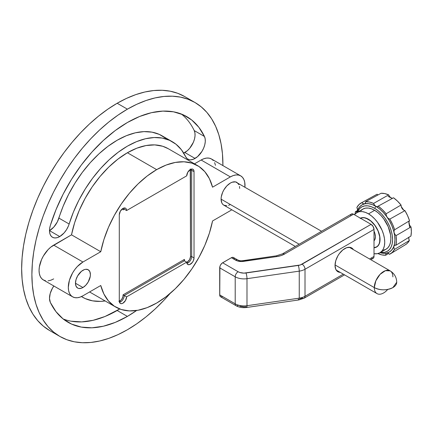 <?xml version="1.0" encoding="UTF-8"?>
<svg xmlns="http://www.w3.org/2000/svg" width="433" height="433" viewBox="0 0 433 433"><rect width="100%" height="100%" fill="white"/><g stroke="black" fill="none" stroke-linecap="round" stroke-linejoin="round"><path stroke-width="0.65" d="M82.936 287.528L75.466 283.22L76.035 286.191L77.653 288.053L78.79 288.47L81.48 288.205L82.936 287.528L85.794 285.223L88.218 281.953L90.259 276.362L90.405 274.592L89.837 271.621L88.218 269.759A10.56 6.1 -60 0 1 89.837 278.224A10.56 6.1 -60 0 1 82.936 287.528A10.56 6.1 -60 0 1 77.659 288.053A10.56 6.1 -60 0 1 76.035 279.588A10.56 6.1 -60 0 1 82.936 270.284A10.56 6.1 -60 0 1 88.218 269.759L85.794 269.288L84.392 269.607L81.48 271.291L77.653 275.859L76.035 279.588L75.466 283.22L82.936 287.528M119.286 301.141A4.346 2.506 120 0 0 120.017 300.821A0.828 0.476 -120 0 0 120.601 301.833A5.169 2.988 -60 0 1 119.465 302.283A5.169 2.988 120 0 0 120.601 301.833A5.169 2.988 120 0 0 124.255 295.501L184.371 260.79L184.431 259.41A4.346 2.506 120 0 0 184.442 260.834M184.171 260.525L184.144 260.152L184.371 260.79L186.715 262.144L186.991 263.6L187.787 264.509L189.654 264.585L192.404 262.371L193.41 260.623L194.027 257.922L194.027 171.614L193.746 170.158L192.956 169.249L191.77 169.016L190.368 169.503L187.787 172.237L186.715 175.836A5.169 2.988 -60 0 1 190.368 169.503A5.169 2.988 -60 0 1 192.956 169.249A5.169 2.988 -60 0 1 194.027 171.614L191.684 170.266A5.169 2.988 120 0 0 191.505 169.059A5.169 2.988 -60 0 1 191.684 170.266L194.027 171.614L194.027 257.922A5.169 2.988 -60 0 1 191.77 263.129A5.169 2.988 -60 0 1 187.787 264.509A5.169 2.988 -60 0 1 186.715 262.144L184.371 260.79L124.255 295.501L126.598 296.854L186.715 262.144L126.598 296.854L123.032 294.857L122.994 296.432L121.9 298.986L120.688 300.345L118.842 301.227M186.715 262.209A4.346 2.506 120 0 0 187.446 261.889A0.828 0.476 -120 0 0 188.03 262.907A5.169 2.988 -60 0 1 186.894 263.351A5.169 2.988 120 0 0 188.03 262.907A5.169 2.988 120 0 0 191.684 256.569L194.027 257.922L191.684 256.569L191.684 170.266L191.684 256.569A5.169 2.988 -60 0 1 188.03 262.907A0.828 0.476 60 0 1 187.446 261.889L186.715 262.209M183.706 153.098A14.478 8.362 120 0 0 184.831 152.519L195.066 158.435A14.478 8.362 -60 0 1 187.83 159.149A14.478 8.362 -60 0 1 185.67 156.73L187.229 158.743L189.443 159.734L190.742 159.82L193.583 159.165L197.572 156.627L201.989 151.328L203.624 148.162L204.739 144.903L205.269 141.743L205.177 138.885L204.468 136.492L198.828 127.264L191.684 119.979L183.186 114.794L173.509 111.817L162.862 111.108L151.463 112.683L139.561 116.509L127.399 122.507L115.243 130.549L103.341 140.471L91.942 152.053L81.296 165.054L71.618 179.208L63.121 194.206L55.976 209.74L50.336 225.479L49.627 228.689L49.535 231.655L50.06 234.204L51.181 236.174L52.815 237.452L54.872 237.955L57.226 237.652L59.738 236.564A14.478 8.362 -60 0 1 52.496 237.284A14.478 8.362 -60 0 1 50.336 225.479A118.734 68.549 -60 0 1 186.769 116.629A118.734 68.549 -60 0 1 204.468 136.492L194.228 130.582A118.734 68.549 120 0 0 181.427 114.058M172.291 141.71L162.05 135.8A89.777 51.83 120 0 0 58.893 218.097A14.478 8.362 120 0 1 49.497 230.654L59.738 236.564L64.057 232.965L66.536 229.652L68.446 225.929L73.399 212.11L78.795 200.365L85.225 189.026L92.538 178.326L100.591 168.491L109.208 159.734L118.209 152.237L127.399 146.154L136.595 141.618L145.596 138.728L154.213 137.532L162.261 138.073L169.579 140.324L176.004 144.243L181.405 149.748L185.67 156.73A89.777 51.83 -60 0 0 172.291 141.71A89.777 51.83 -60 0 0 69.134 224.007A14.478 8.362 -60 0 1 59.738 236.564L49.497 230.654L53.822 227.054L57.335 221.912L63.158 206.2L68.56 194.455L74.985 183.11L82.302 172.415L90.351 162.581L98.968 153.823L107.969 146.327L117.164 140.243L126.355 135.708L135.356 132.812L143.972 131.621L152.026 132.157L159.339 134.409L165.769 138.333M117.164 103.254A135.074 77.989 120 0 0 28.919 222.286A135.074 77.989 120 0 0 49.627 330.525L43.332 326.136L37.747 320.669L32.93 314.169L28.919 306.694L25.764 298.332L23.485 289.147L22.11 279.231L21.65 268.687L22.11 257.613L23.485 246.112L25.764 234.296L28.919 222.286L32.93 210.189L37.747 198.119L43.332 186.206L49.627 174.553L56.571 163.273L64.1 152.481L72.138 142.273L80.614 132.752L89.436 124.011L98.529 116.131L107.801 109.192L117.164 103.254L127.399 109.165L117.164 103.254L126.523 98.383L135.794 94.616L144.887 91.996L153.715 90.546L162.186 90.286L170.229 91.206L177.757 93.306L184.702 96.564A135.074 77.989 120 0 0 117.164 103.254M127.399 329.746A135.074 77.989 -60 0 1 59.862 336.436A135.074 77.989 -60 0 1 39.159 228.196A135.074 77.989 -60 0 1 127.399 109.165L136.763 104.293L146.035 100.526L155.128 97.907L163.95 96.462L172.426 96.196L180.464 97.116L187.992 99.217L194.942 102.475L201.231 106.864L206.817 112.331L211.634 118.831L215.645 126.306L218.8 134.668L221.079 143.853L222.454 153.769L222.908 165.59A135.074 77.989 -60 0 0 194.937 102.475A135.074 77.989 -60 0 0 127.399 109.165L118.041 115.102L108.77 122.041L99.677 129.922L90.849 138.663L82.378 148.183L74.335 158.391L66.806 169.184L59.862 180.464L53.568 192.117L47.987 204.035L43.165 216.099L39.159 228.196L36.004 240.212L33.725 252.022L32.351 263.524L31.89 274.598L32.351 285.147L33.725 295.057L36.004 304.242L39.159 312.61L43.165 320.079L47.987 326.579L53.568 332.051L59.862 336.436L66.806 339.694L74.335 341.794L82.378 342.714L90.849 342.454L99.677 341.004L108.77 338.384L118.041 334.617L127.399 329.746L136.763 323.808L146.035 316.869L155.128 308.989L163.95 300.248L170.077 293.482A135.074 77.989 -60 0 1 127.399 329.746M127.399 316.404A118.734 68.549 -60 0 1 68.035 322.282A118.734 68.549 -60 0 1 50.336 302.418L55.976 311.646L63.121 318.932L71.618 324.117L81.296 327.094L91.942 327.803L103.341 326.228L115.243 322.401L127.399 316.404L136.633 310.483A118.734 68.549 -60 0 1 127.399 316.404L117.164 310.493L127.399 316.404M63.137 318.942A118.734 68.549 120 0 0 117.164 310.493A118.734 68.549 120 0 0 119.719 308.973L105.002 316.491L93.1 320.317L81.702 321.892L71.055 321.183M119.286 214.768A5.169 2.988 -60 0 1 122.94 208.435L120.352 211.163L119.286 214.768L119.286 301.076L119.562 302.532L120.352 303.441L121.543 303.674L122.94 303.187L125.527 300.453L126.598 296.854A5.169 2.988 -60 0 1 124.341 302.055A5.169 2.988 -60 0 1 120.352 303.441A5.169 2.988 -60 0 1 119.286 301.076L119.286 214.768M197.508 165.585L168.253 148.698A81.707 47.175 120 0 0 127.399 152.741L156.654 169.633A81.707 47.175 -60 0 1 197.508 165.585A81.707 47.175 -60 0 1 212.549 187.186L230.372 176.897L233.23 175.571L235.969 174.948L238.502 175.051L240.716 175.868L242.534 177.378L243.887 179.516L244.721 182.206L244.932 187.024A20.687 11.945 -60 0 0 240.716 175.868L211.461 158.981L209.247 158.159L206.72 158.061L203.975 158.684L201.123 160.004L194.482 163.836L201.123 160.004L230.372 176.897A20.687 11.945 -60 0 1 240.716 175.868M105.143 300.951L100.591 301.379L92.538 300.843L85.225 298.591L81.458 296.562A89.777 51.83 -60 0 0 82.514 297.2A89.777 51.83 -60 0 0 105.143 300.951M53.919 285.932L52.388 288.313L50.217 293.439L49.497 298.391L50.336 302.418A14.478 8.362 -60 0 1 53.865 286.007M215.466 165.319L214.633 162.629M213.28 160.491L211.461 158.981A20.687 11.945 120 0 0 201.123 160.004L230.372 176.897L212.549 187.186L209.404 178.672L204.836 171.706L198.969 166.489L191.96 163.154L184.003 161.79L175.305 162.435L166.11 165.07L156.654 169.633L127.399 152.741L117.949 159.1L108.748 167.084L100.055 176.475L92.094 187.029L85.09 198.46L79.223 210.449L74.655 222.686L71.51 234.838L50.829 247.097L48.085 249.646L43.338 256.044L41.519 259.654L39.338 267.004L39.057 270.463L39.338 273.596L40.172 276.281L41.519 278.424L43.338 279.929L45.557 280.752M168.345 148.746L162.705 146.262L154.749 144.898L146.051 145.548L136.855 148.183L127.399 152.741A81.707 47.175 120 0 0 71.51 234.838L100.759 251.725A81.707 47.175 -60 0 1 156.654 169.633L147.204 175.987L138.003 183.971L129.31 193.367L121.348 203.921L114.344 215.347L108.477 227.341L103.909 239.579L100.759 251.725L82.936 262.019L100.759 251.725L71.51 234.838L53.681 245.127A20.687 11.945 120 0 0 40.172 263.356A20.687 11.945 120 0 0 43.338 279.929L72.592 296.822L70.774 295.311L69.421 293.173L68.593 290.483L68.311 287.35L69.421 280.243L72.592 272.936L74.812 269.553L77.339 266.533L82.936 262.019L53.681 245.127L82.936 262.019A20.687 11.945 -60 0 0 69.421 280.243A20.687 11.945 -60 0 0 72.592 296.822L74.812 297.639L77.339 297.742L80.083 297.119L82.936 295.799A20.687 11.945 -60 0 1 72.592 296.822M48.085 280.855L50.829 280.227L53.681 278.906M212.549 220.965A81.707 47.175 -60 0 1 171.771 292.01A81.707 47.175 -60 0 1 115.8 307.105A81.707 47.175 -60 0 1 100.759 285.504L82.936 295.799L100.759 285.504L103.909 294.018L108.477 300.984L114.344 306.201L121.348 309.535L129.31 310.899L138.003 310.255L147.204 307.619L156.654 303.057L166.11 296.702L175.305 288.719L184.003 279.323L191.96 268.769L198.969 257.343L204.836 245.349L209.404 233.111L212.549 220.965L230.372 210.671L212.549 220.965M231.796 209.772L230.372 210.671A20.687 11.945 -60 0 0 231.796 209.772M186.715 175.836L126.598 210.546L126.317 209.09L125.527 208.181L124.341 207.948L122.94 208.435A5.169 2.988 -60 0 1 125.527 208.181A5.169 2.988 -60 0 1 126.598 210.546L124.255 209.193A5.169 2.988 120 0 0 124.076 207.986A5.169 2.988 -60 0 1 124.255 209.193L126.598 210.546L186.715 175.836M123.578 209.312L123.032 209.902A4.346 2.506 120 0 0 122.999 208.403L123.032 209.902L124.255 209.193M190.255 168.984L190.515 256.569L189.616 259.6L187.446 261.889A4.346 2.506 120 0 0 190.515 256.569A0.828 0.476 180 0 1 191.684 256.569A0.828 0.476 0 0 0 190.515 256.569L190.515 170.266A0.828 0.476 180 0 1 191.684 170.266A0.828 0.476 0 0 0 190.515 170.266A4.346 2.506 120 0 0 190.428 169.471M184.469 260.937L184.431 259.41L123.032 294.857L184.431 259.41L184.144 260.152M183.348 153.255L187.337 150.716L189.692 148.297L193.383 142.251L194.504 138.988L195.029 135.832L194.937 132.969L194.228 130.582L204.468 136.492A14.478 8.362 -60 0 1 195.066 158.435L184.831 152.519A14.478 8.362 120 0 0 194.228 130.582M58.893 218.097L69.134 224.007L58.893 218.097M120.017 300.821A4.346 2.506 120 0 0 123.032 294.857L124.255 295.501A5.169 2.988 -60 0 1 120.601 301.833A0.828 0.476 60 0 1 120.017 300.821M387.741 289.439A13.136 7.583 -60 0 1 377.024 293.617A13.136 7.583 -60 0 1 374.301 287.604L335.039 264.936L374.301 287.604A13.136 7.583 0 0 0 392.877 287.604A13.136 7.583 0 0 0 396.725 282.24L392.877 287.604C386.685 290.543 380.493 290.543 374.301 287.604L375.866 280.741L380.033 274.387L385.402 270.679L390.155 270.869A13.136 7.583 -60 0 1 392.877 276.882M374.301 287.604A13.136 7.583 -60 0 1 380.033 274.387A13.136 7.583 -60 0 1 390.155 270.869A13.136 7.583 120 0 0 380.033 274.387A13.136 7.583 120 0 0 374.301 287.604M238.956 184.723L236.943 182.407A13.136 7.583 120 0 0 226.822 185.925A13.136 7.583 120 0 0 221.084 199.148L299.149 244.217L221.084 199.148L221.793 202.844L222.654 204.203L223.807 205.161L226.822 205.745M228.564 205.35L230.372 204.511M239.66 188.42L239.481 186.434M321.573 231.271L235.536 181.887L232.185 182.217L230.372 183.062L226.822 185.925L223.807 189.99L222.654 192.284L221.263 196.95L221.084 199.148A13.136 7.583 120 0 0 223.807 205.161L295.306 246.437M335.028 265.434A13.753 7.94 -60 0 1 341.031 251.595A13.753 7.94 -60 0 1 351.634 247.909A13.753 7.94 -60 0 1 353.366 249.625L351.634 247.909L350.162 247.362L346.654 247.708L342.86 249.901L339.353 253.603L337.875 255.849L335.77 260.709L335.028 265.434L335.77 269.31L337.875 271.735A13.753 7.94 -60 0 1 335.028 265.434M222.622 296.556L221.501 296.946L220.554 296.762L219.753 295.495L219.921 266.425L220.554 264.958L222.053 263.172L231.401 257.711L232.516 257.321L233.468 257.505L234.269 258.772M351.098 214.319L352.413 213.832L353.534 214.221L371.081 224.354L373.154 226.535L374.009 229.42L374.009 256.444L369.593 258.994L374.009 256.444L374.009 229.42L305.011 269.256A12.411 7.166 180 0 1 299.246 271.139L299.246 298.164L246.989 305.703A12.411 7.166 180 0 1 235.206 303.82L235.206 276.795L219.699 267.843L219.699 294.868L235.206 303.82A12.411 7.166 0 0 0 246.989 305.703L299.246 298.164L299.246 271.139L246.989 278.684L246.989 305.703L246.989 278.684A12.411 7.166 180 0 1 235.206 276.795L235.206 303.82A4.135 2.387 120 0 0 236.061 305.714A4.135 2.387 -60 0 1 235.206 303.82L219.699 294.868A4.135 2.387 120 0 0 220.554 296.762L236.061 305.714A4.135 2.387 -60 0 0 238.128 305.509M305.011 269.256L305.011 296.28L343.32 274.159L305.011 296.28L305.011 269.256L374.009 229.42A4.135 2.387 -120 0 0 371.081 224.354L300.313 264.969L243.876 273.131L239.812 272.481L238.128 271.729L222.622 262.777L231.401 257.711L237.273 260.882L241.338 261.532L276.849 256.569L280.985 255.611L284.535 254.052L353.534 214.221L371.081 224.354L302.088 264.19A4.135 2.387 60 0 1 305.011 269.256A4.135 2.387 -120 0 0 302.088 264.19A8.276 4.779 180 0 1 298.245 265.445A4.135 0.817 81.8 0 1 299.246 271.139A12.411 7.166 0 0 0 305.011 269.256M340.23 272.379L337.875 271.735A13.753 7.94 -60 0 0 340.23 272.379M350.66 215.282L350.827 214.746M370.805 259.692L373.154 258.339A4.135 2.387 -120 0 0 374.009 256.444L373.787 257.608L373.154 258.339L372.201 258.523L371.081 258.133M344.533 274.863L304.155 298.175A4.135 2.387 -120 0 0 305.011 296.28A12.411 7.166 180 0 1 299.246 298.164A12.411 7.166 0 0 0 305.011 296.28A4.135 2.387 60 0 1 304.155 298.175A4.135 2.387 60 0 1 302.088 297.969L300.313 298.748M246.583 307.484A4.135 0.817 -98.2 0 0 246.989 305.703A4.135 0.817 81.8 0 1 246.577 307.484A4.135 0.817 81.8 0 1 245.987 306.764L243.876 306.91L239.812 306.261M284.535 254.052L353.534 214.221A4.135 2.387 -120 0 0 351.461 214.016L282.468 253.852A4.135 2.387 60 0 1 284.535 254.052A4.135 2.387 -120 0 0 282.468 253.852L276.254 255.849A4.135 0.817 81.8 0 1 276.849 256.569A16.546 9.553 0 0 0 284.535 254.052M243.449 261.386L276.849 256.569A4.135 0.817 -98.2 0 0 276.254 255.849L242.859 260.671A4.135 0.817 81.8 0 1 243.449 261.386A4.135 0.817 -98.2 0 0 242.853 260.671C240.932 260.661 240.77 261.218 237.663 259.924A4.135 2.387 120 0 0 235.59 260.13A8.276 4.779 0 0 0 243.449 261.386M235.59 260.13A4.135 2.387 -60 0 1 237.663 259.924L233.468 257.505A4.135 2.387 120 0 0 231.401 257.711L235.59 260.13M246.989 278.684L299.246 271.139A4.135 0.817 -98.2 0 0 298.245 265.445L245.987 272.985A4.135 0.817 81.8 0 1 246.989 278.684A4.135 0.817 -98.2 0 0 245.987 272.985A8.276 4.779 180 0 1 238.128 271.729A4.135 2.387 120 0 0 235.206 276.795A12.411 7.166 0 0 0 246.989 278.684M219.699 267.843L235.206 276.795A4.135 2.387 -60 0 1 238.128 271.729L222.622 262.777A4.135 2.387 120 0 0 219.699 267.843M304.155 298.175L298.835 299.939A4.135 0.817 -98.2 0 0 299.246 298.164A4.135 0.817 81.8 0 1 298.84 299.939A4.135 0.817 81.8 0 1 298.245 299.225M356.889 212.549A27.263 15.74 -120 0 1 375.86 206.319L379.617 208.966L383.221 212.354L386.539 216.365L389.435 220.841L391.8 225.609L393.548 230.486L394.609 235.287L394.939 239.828L394.528 243.925L393.397 247.432L391.578 250.214L389.153 252.158L386.204 253.191L382.853 253.273L380.06 252.677A27.263 15.74 -120 0 0 394.826 237.089A27.263 15.74 -120 0 0 375.86 206.319L374.68 208.343A25.607 14.787 60 0 1 392.347 235.963A25.607 14.787 60 0 1 380.618 252.358L384.396 252.363L387.162 251.394L389.446 249.57L391.151 246.962L392.217 243.665L392.601 239.812L392.287 235.547L391.291 231.038L389.651 226.459L387.427 221.977L384.704 217.772L381.592 214.01L378.209 210.822L374.68 208.343L375.86 206.319L377.197 206.693L378.177 206.146A29.33 16.936 60 0 1 386.101 213.794L401.034 205.015L397.402 201.042L393.527 197.767L378.177 206.146L382.274 209.583L386.101 213.794L386.301 215.482L387.156 217.225L388.433 218.551L389.797 219.103A29.33 16.936 60 0 1 394.642 229.761L409.542 220.749L407.561 215.618L404.952 210.644L403.529 209.994L402.208 208.598L401.304 206.795L401.034 205.015A28.957 16.719 -120 0 0 393.527 197.767L378.177 206.146A3.762 2.17 60 0 1 377.744 206.536A3.762 2.17 60 0 1 373.571 203.429L388.639 194.888A28.957 16.719 -120 0 0 381.083 193.264L365.598 201.713A29.33 16.936 60 0 1 373.571 203.429L374.534 205.123L375.86 206.319L372.099 204.533L368.467 203.662L365.116 203.743L362.172 204.777L359.742 206.72L357.929 209.496L356.792 213.004M391.129 197.876L389.684 196.62L388.639 194.888L384.748 193.583L381.083 193.264L365.598 201.713L369.457 202.032L373.571 203.429L388.639 194.888A4.135 2.387 -120 0 0 391.069 197.843L391.129 197.876M409.531 224.992A25.238 14.57 -120 0 0 408.914 222.032L409.531 224.992M403.675 210.097A25.238 14.57 -120 0 0 401.272 206.698L403.675 210.097M360.397 218.183A16.546 9.553 60 0 1 368.467 219.25L363.98 217.631L361.95 217.68L360.159 218.308M379.93 252.753L386.074 249.208A23.165 13.374 -120 0 0 389.657 230.751A23.165 13.374 -120 0 0 374.659 210.324L368.515 213.87A23.165 13.374 60 0 1 383.514 234.296A23.165 13.374 60 0 1 379.93 252.753A23.165 13.374 60 0 1 374.009 253.706L377.311 253.7L379.811 252.818L381.874 251.167L383.416 248.807L384.38 245.825L384.731 242.339L384.45 238.486L383.546 234.405L382.063 230.259L377.592 222.405L374.772 218.995L371.709 216.116L368.515 213.87L374.659 210.324L371.46 208.803L368.38 208.062L365.533 208.132L363.027 209.009L360.965 210.66M392.46 198.254L391.069 197.843A4.135 2.387 -120 0 0 392.666 198.238M409.017 223.59A4.135 2.387 -120 0 0 411.004 226.973L396.022 235.639L396.401 240.688L395.935 245.235L410.922 236.072A28.957 16.719 -120 0 0 411.004 226.973L396.022 235.639A3.762 2.17 60 0 1 394.057 232.429A3.762 2.17 60 0 1 394.642 229.761L409.542 220.749A4.135 2.387 -120 0 0 409.017 223.59L408.936 221.891L409.542 220.749A28.957 16.719 -120 0 0 404.952 210.644L389.797 219.103L392.569 224.348L394.642 229.761L394.003 230.805L394.057 232.429L394.799 234.199L396.022 235.639A29.33 16.936 60 0 1 395.935 245.235L410.922 236.072L411.35 231.747L411.004 226.973L409.764 225.431L409.017 223.59L409.683 227.33M388.092 196.36L391.069 197.843A26.889 15.523 60 0 0 390.875 197.729M361.176 202.963A29.33 16.936 60 0 0 356.862 207.499A3.762 2.17 60 0 1 356.722 211.656A3.762 2.17 60 0 1 355.39 211.699L355.044 213.972A29.33 16.936 60 0 1 355.39 211.699L356.624 211.705L357.387 210.817L357.474 209.28L356.862 207.499L359.011 204.576L361.842 202.628L377.1 194.233A4.135 2.387 -120 0 0 377.977 194.958L377.1 194.233A28.957 16.719 -120 0 0 376.575 194.504L361.176 202.963A29.33 16.936 60 0 1 361.842 202.628L376.526 194.525M355.39 211.699L357.458 210.573L355.39 211.699M405.472 244.694L407.318 243.27L409.364 240.521L394.463 249.43A29.33 16.936 60 0 1 390.506 253.765A29.33 16.936 60 0 1 389.483 254.301L388.125 253.251L386.831 253.061L385.955 253.781L385.727 255.216L388.553 253.494L385.727 255.216A29.33 16.936 60 0 1 377.906 253.57M390.506 253.765L405.532 244.661A28.957 16.719 -120 0 0 409.364 240.521L408.784 238.675L408.898 237.089M408.822 237.354A4.135 2.387 -120 0 0 409.364 240.521L394.463 249.43A3.762 2.17 60 0 1 394.555 245.305A3.762 2.17 60 0 1 395.935 245.235L394.701 245.23L393.938 246.112L393.851 247.654L394.463 249.43L392.314 252.358L389.483 254.301A3.762 2.17 60 0 0 386.469 253.208L386.469 253.208A3.762 2.17 60 0 0 385.727 255.216L381.868 254.902L377.755 253.5M361.842 202.628L363.2 203.678L364.489 203.873L365.371 203.153L365.598 201.713A3.762 2.17 60 0 1 364.808 203.748A3.762 2.17 60 0 1 361.842 202.628M357.452 212.23L359.542 208.717L361.82 206.887L364.586 205.919L367.736 205.843L371.141 206.66L374.68 208.343A25.607 14.787 60 0 0 357.452 212.23M383.454 250.15L385.955 249.273L388.017 247.622L389.559 245.262L390.523 242.28L390.875 238.794L390.593 234.94L388.206 226.713L383.735 218.86L380.916 215.45L377.852 212.571L374.659 210.324A23.165 13.374 -120 0 0 362.908 209.079L356.765 212.625A23.165 13.374 60 0 1 368.515 213.87L365.317 212.349L362.237 211.607L359.39 211.677L356.884 212.554L354.394 214.719A23.165 13.374 60 0 1 356.765 212.625M374.009 247.784L376.537 247.07L378.009 245.89L379.113 244.201L380.05 239.584L379.849 236.829L378.144 230.951L374.951 225.344L370.751 220.852L368.467 219.25A16.546 9.553 60 0 1 379.184 233.836A16.546 9.553 60 0 1 376.623 247.021A16.546 9.553 60 0 1 374.009 247.784M404.952 210.644L389.797 219.103A3.762 2.17 60 0 1 387.156 217.225A3.762 2.17 60 0 1 386.101 213.794L401.034 205.015A4.135 2.387 -120 0 0 402.208 208.598A4.135 2.387 -120 0 0 404.952 210.644M374.009 240.824A9.981 5.764 -120 0 0 374.009 231.087L374.897 233.43L375.406 236.846L374.843 239.633L374.009 240.824M360.559 218.281A16.394 9.466 60 0 1 368.467 219.374L368.467 219.374A16.394 9.466 60 0 1 379.081 233.825A16.394 9.466 60 0 1 376.542 246.886A16.394 9.466 60 0 1 374.009 247.638L376.461 246.934L377.917 245.765L379.01 244.093L379.692 241.987L379.741 236.791L378.052 230.968L374.886 225.414L370.729 220.96L366.204 218.297L364.023 217.772L362.01 217.821L360.234 218.443M49.627 330.525L59.862 336.436M89.577 291.961L115.708 307.051M81.431 296.578L82.514 297.2M184.702 96.564L194.937 102.475M390.155 270.869C394.398 273.537 396.585 277.331 396.725 282.24C396.585 277.331 394.398 273.537 390.155 270.869L349.279 247.265M377.024 293.617L336.143 270.019M236.061 305.714C239.205 307.414 242.713 308.004 246.577 307.484L298.835 299.939M376.542 246.886L377.679 246.231M360.543 218.264L361.284 217.837"/></g></svg>
